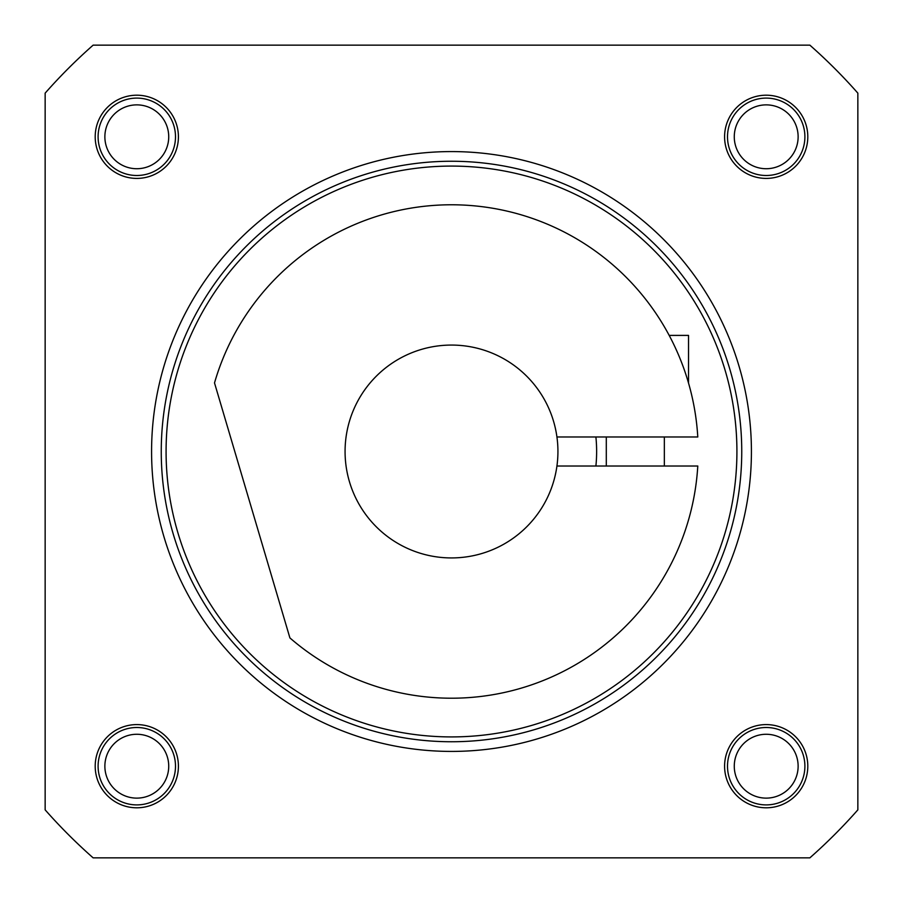 <?xml version="1.0" encoding="UTF-8"?>
<svg xmlns="http://www.w3.org/2000/svg" width="903" height="903" viewBox="0 0 903 903"><rect width="100%" height="100%" fill="white"/><g stroke="black" fill="none" stroke-linecap="round" stroke-linejoin="round"><path stroke-width="1.35" d="M595.901 466.016A145.123 145.123 0 0 0 595.901 436.984M557.93 451.5A106.43 106.43 0 0 0 444.231 345.318A106.43 106.43 0 0 0 345.07 451.5A106.43 106.43 0 0 0 444.231 557.682A106.43 106.43 0 0 0 557.93 451.5M556.925 436.984L697.782 436.984A246.711 246.711 0 0 0 214.508 382.917L289.908 637.924A246.711 246.711 0 0 0 697.782 466.016L556.925 466.016M677.814 353.265L675.478 348.061M683.21 366.776L681.494 362.238M685.456 373.199L686.957 377.838L685.456 373.199M687.973 381.179L688.481 382.883L687.984 381.179M671.155 339.156L669.191 335.397L688.537 335.397L688.537 383.086M606.297 466.016L606.297 436.984M664.348 466.016L664.348 436.984M809.867 857.85A541.8 541.8 0 0 0 857.85 809.867L857.85 93.133A541.8 541.8 0 0 0 809.867 45.15L93.133 45.15A541.8 541.8 0 0 0 45.15 93.133L45.15 809.867A541.8 541.8 0 0 0 93.133 857.85L809.867 857.85M136.804 178.41A41.606 41.606 0 0 1 95.199 136.804A41.606 41.606 0 0 1 136.804 95.199A41.606 41.606 0 0 1 178.41 136.804A41.606 41.606 0 0 1 136.804 178.41M766.195 178.41A41.606 41.606 0 0 1 724.59 136.804A41.606 41.606 0 0 1 766.195 95.199A41.606 41.606 0 0 1 807.801 136.804A41.606 41.606 0 0 1 766.195 178.41M766.195 807.801A41.606 41.606 0 0 1 724.59 766.195A41.606 41.606 0 0 1 766.195 724.59A41.606 41.606 0 0 1 807.801 766.195A41.606 41.606 0 0 1 766.195 807.801M136.804 807.801A41.606 41.606 0 0 1 95.199 766.195A41.606 41.606 0 0 1 136.804 724.59A41.606 41.606 0 0 1 178.41 766.195A41.606 41.606 0 0 1 136.804 807.801M136.804 168.726A31.932 31.932 0 0 1 104.872 136.804A31.932 31.932 0 0 1 136.804 104.872A31.932 31.932 0 0 1 168.726 136.804A31.932 31.932 0 0 1 136.804 168.726M766.195 168.726A31.932 31.932 0 0 1 734.274 136.804A31.932 31.932 0 0 1 766.195 104.872A31.932 31.932 0 0 1 798.128 136.804A31.932 31.932 0 0 1 766.195 168.726M766.195 798.128A31.932 31.932 0 0 1 734.274 766.195A31.932 31.932 0 0 1 766.195 734.274A31.932 31.932 0 0 1 798.128 766.195A31.932 31.932 0 0 1 766.195 798.128M136.804 798.128A31.932 31.932 0 0 1 104.872 766.195A31.932 31.932 0 0 1 136.804 734.274A31.932 31.932 0 0 1 168.726 766.195A31.932 31.932 0 0 1 136.804 798.128M161.253 451.5A290.247 290.247 0 0 1 451.5 161.253A290.247 290.247 0 0 1 741.747 451.5A290.247 290.247 0 0 1 451.5 741.747A290.247 290.247 0 0 1 161.253 451.5M736.916 451.5A285.416 285.416 0 0 0 451.5 166.084A285.416 285.416 0 0 0 166.084 451.5A285.416 285.416 0 0 0 451.5 736.916A285.416 285.416 0 0 0 736.916 451.5M136.804 804.9A38.705 38.705 0 0 0 175.498 766.195A38.705 38.705 0 0 0 136.804 727.502A38.705 38.705 0 0 0 98.1 766.195A38.705 38.705 0 0 0 136.804 804.9M766.195 804.9A38.705 38.705 0 0 0 804.9 766.195A38.705 38.705 0 0 0 766.195 727.502A38.705 38.705 0 0 0 727.502 766.195A38.705 38.705 0 0 0 766.195 804.9M766.195 175.498A38.705 38.705 0 0 0 804.9 136.804A38.705 38.705 0 0 0 766.195 98.1A38.705 38.705 0 0 0 727.502 136.804A38.705 38.705 0 0 0 766.195 175.498M136.804 175.498A38.705 38.705 0 0 0 175.498 136.804A38.705 38.705 0 0 0 136.804 98.1A38.705 38.705 0 0 0 98.1 136.804A38.705 38.705 0 0 0 136.804 175.498M151.58 451.5A299.92 299.92 0 0 1 451.5 151.58A299.92 299.92 0 0 1 751.42 451.5A299.92 299.92 0 0 1 451.5 751.42A299.92 299.92 0 0 1 151.58 451.5"/></g></svg>
